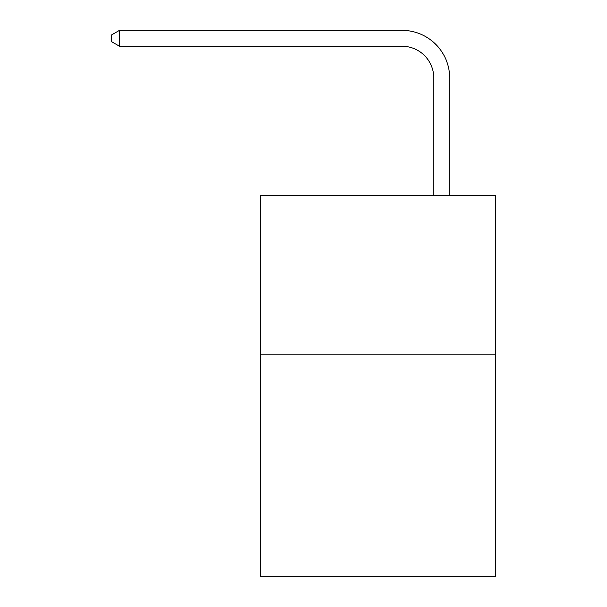 <?xml version="1.0" encoding="UTF-8"?>
<svg xmlns="http://www.w3.org/2000/svg" width="607" height="607" viewBox="0 0 607 607"><rect width="100%" height="100%" fill="white"/><g stroke="black" fill="none" stroke-linecap="round" stroke-linejoin="round"><path stroke-width="0.91" d="M495.767 354.192L495.767 576.65L260.6 576.65L260.6 195.287L495.767 195.287L495.767 354.192L260.6 354.192M433.8 195.287L433.8 78.022A31.776 31.776 142.7 0 0 402.016 46.238L119.496 46.238L111.233 41.473L111.233 35.115L119.496 30.35L402.016 30.35A47.672 47.672 -37.3 0 1 449.688 78.022L449.688 195.287M433.8 78.022A31.776 31.776 142.7 0 0 402.016 46.238A31.776 31.776 142.7 0 1 433.8 78.022A31.776 31.776 142.7 0 0 402.016 46.238A31.776 31.776 142.7 0 1 433.8 78.022A31.776 31.776 142.7 0 0 402.016 46.238A31.776 31.776 142.7 0 1 433.8 78.022A31.776 31.776 142.7 0 0 402.016 46.238A31.776 31.776 142.7 0 1 433.8 78.022A31.776 31.776 142.7 0 0 402.016 46.238A31.776 31.776 142.7 0 1 433.8 78.022A31.776 31.776 142.7 0 0 402.016 46.238A31.776 31.776 142.7 0 1 433.8 78.022A31.776 31.776 142.7 0 0 402.016 46.238A31.776 31.776 142.7 0 1 433.8 78.022A31.776 31.776 142.7 0 0 402.016 46.238A31.776 31.776 142.7 0 1 433.8 78.022A31.776 31.776 142.7 0 0 402.016 46.238A31.776 31.776 142.7 0 1 433.8 78.022A31.776 31.776 142.7 0 0 402.016 46.238A31.776 31.776 142.7 0 1 433.8 78.022A31.776 31.776 142.7 0 0 402.016 46.238A31.776 31.776 142.7 0 1 433.8 78.022A31.776 31.776 142.7 0 0 402.016 46.238A31.776 31.776 142.7 0 1 433.8 78.022A31.776 31.776 142.7 0 0 402.016 46.238A31.776 31.776 142.7 0 1 433.8 78.022A31.776 31.776 142.7 0 0 402.016 46.238A31.776 31.776 142.7 0 1 433.8 78.022A31.776 31.776 142.7 0 0 402.016 46.238A31.776 31.776 142.7 0 1 433.8 78.022A31.776 31.776 142.7 0 0 402.016 46.238A31.776 31.776 142.7 0 1 433.8 78.022A31.776 31.776 142.7 0 0 402.016 46.238A31.776 31.776 142.7 0 1 433.8 78.022A31.776 31.776 142.7 0 0 402.016 46.238A31.776 31.776 142.7 0 1 433.8 78.022A31.776 31.776 142.7 0 0 402.016 46.238A31.776 31.776 142.7 0 1 433.8 78.022A31.776 31.776 142.7 0 0 402.016 46.238A31.776 31.776 142.7 0 1 433.8 78.022A31.776 31.776 142.7 0 0 402.016 46.238A31.776 31.776 142.7 0 1 433.8 78.022A31.776 31.776 142.7 0 0 402.016 46.238A31.776 31.776 142.7 0 1 433.8 78.022A31.776 31.776 142.7 0 0 402.016 46.238A31.776 31.776 142.7 0 1 433.8 78.022A31.776 31.776 142.7 0 0 402.016 46.238A31.776 31.776 142.7 0 1 433.8 78.022A31.776 31.776 142.7 0 0 402.016 46.238A31.776 31.776 142.7 0 1 433.8 78.022A31.776 31.776 142.7 0 0 402.016 46.238A31.776 31.776 142.7 0 1 433.8 78.022A31.776 31.776 142.7 0 0 402.016 46.238A31.776 31.776 142.7 0 1 433.8 78.022A31.776 31.776 142.7 0 0 402.016 46.238A31.776 31.776 142.7 0 1 433.8 78.022A31.776 31.776 142.7 0 0 402.016 46.238A31.776 31.776 142.7 0 1 433.8 78.022A31.776 31.776 142.7 0 0 402.016 46.238M119.496 30.35L119.496 46.238"/></g></svg>
